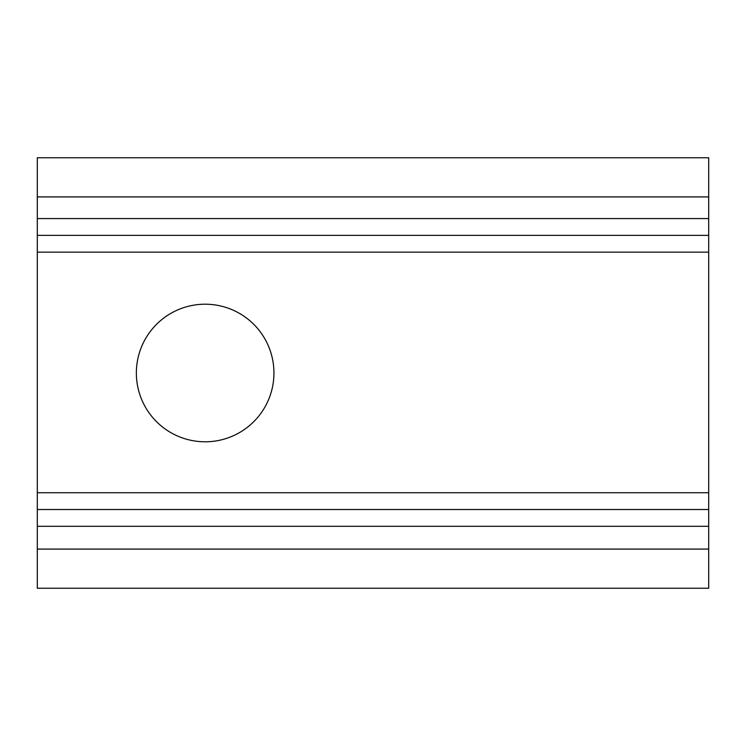 <?xml version="1.0" encoding="UTF-8"?>
<svg xmlns="http://www.w3.org/2000/svg" width="746" height="746" viewBox="0 0 746 746"><rect width="100%" height="100%" fill="white"/><g stroke="black" fill="none" stroke-linecap="round" stroke-linejoin="round"><path stroke-width="1.12" d="M273.941 373A68.791 68.791 0 0 0 170.759 313.423A68.791 68.791 0 0 0 170.75 432.577A68.791 68.791 0 0 0 273.941 373M708.7 549.084L708.7 588.249L37.3 588.249L37.3 549.084L708.7 549.084L708.7 157.751L37.3 157.751L37.3 218.578L708.7 218.578M708.7 235.363L37.3 235.363L37.3 549.084M37.3 235.363L37.3 218.578M37.3 509.518L708.7 509.518M37.3 526.303L708.7 526.303M37.3 196.916L708.7 196.916M37.3 252.148L708.7 252.148M37.3 492.733L708.7 492.733"/></g></svg>
